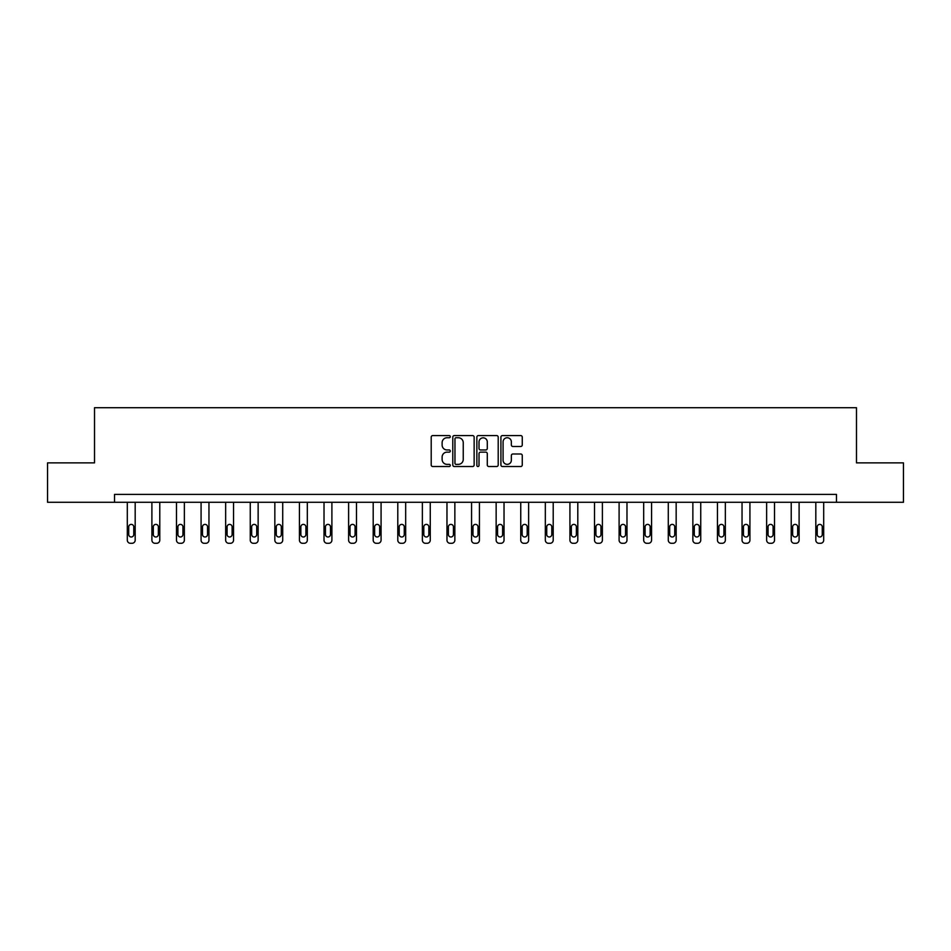 <?xml version="1.0" encoding="UTF-8"?>
<svg xmlns="http://www.w3.org/2000/svg" width="951" height="951" viewBox="0 0 951 951"><rect width="100%" height="100%" fill="white"/><g stroke="black" fill="none" stroke-linecap="round" stroke-linejoin="round"><path stroke-width="1.43" d="M450.287 436.664A1.082 1.082 0 0 0 449.193 435.582L432.764 435.582A1.545 1.545 0 0 0 431.207 437.127L431.207 464.98A1.545 1.545 0 0 0 432.764 466.525L449.193 466.525A1.082 1.082 0 0 0 450.287 465.443A1.082 1.082 0 0 0 449.193 464.361L447.065 464.361A4.945 4.945 0 0 1 442.12 459.404L442.12 457.086A4.945 4.945 0 0 1 447.065 452.141L449.193 452.141A1.082 1.082 0 0 0 450.287 451.047A1.082 1.082 0 0 0 449.193 449.966L447.065 449.966A4.945 4.945 0 0 1 442.12 445.02L442.12 442.702A4.945 4.945 0 0 1 447.065 437.745L449.193 437.745A1.082 1.082 0 0 0 450.287 436.664M520.72 446.483A1.545 1.545 0 0 0 522.265 444.937L522.265 437.127A1.545 1.545 0 0 0 520.72 435.582L502.461 435.582A1.545 1.545 0 0 0 500.915 437.127L500.915 464.98A1.545 1.545 0 0 0 502.461 466.525L520.72 466.525A1.545 1.545 0 0 0 522.265 464.98L522.265 455.541A1.545 1.545 0 0 0 520.72 453.996L512.898 453.996A1.545 1.545 0 0 0 511.353 455.541L511.353 460.225A4.137 4.137 0 0 1 507.216 464.361A4.137 4.137 0 0 1 503.079 460.225L503.079 441.882A4.137 4.137 0 0 1 507.216 437.745A4.137 4.137 0 0 1 511.353 441.882L511.353 444.937A1.545 1.545 0 0 0 512.898 446.483L520.72 446.483M114.536 502.283L47.55 502.283L47.55 462.875L94.518 462.875L94.518 407.706L856.482 407.706L856.482 462.875L903.45 462.875L903.45 502.283L836.464 502.283L836.464 494.401L114.536 494.401L114.536 502.283L836.464 502.283M474.145 437.127A1.545 1.545 0 0 0 472.599 435.582L454.34 435.582A1.545 1.545 0 0 0 452.795 437.127L452.795 464.98A1.545 1.545 0 0 0 454.34 466.525L472.599 466.525A1.545 1.545 0 0 0 474.145 464.98L474.145 437.127M478.401 435.582L496.66 435.582A1.545 1.545 0 0 1 498.205 437.127L498.205 464.98A1.545 1.545 0 0 1 496.66 466.525L488.85 466.525A1.545 1.545 0 0 1 487.292 464.98L487.292 453.686A1.545 1.545 0 0 0 485.747 452.141L480.564 452.141A1.545 1.545 0 0 0 479.019 453.686L479.019 465.443A1.082 1.082 0 0 1 477.937 466.525A1.082 1.082 0 0 1 476.855 465.443L476.855 437.127A1.545 1.545 0 0 1 478.401 435.582M456.04 437.745A1.082 1.082 0 0 0 454.958 438.827L454.958 463.28A1.082 1.082 0 0 0 456.04 464.361L458.287 464.361A4.945 4.945 0 0 0 463.244 459.404L463.244 442.702A4.945 4.945 0 0 0 458.287 437.745L456.04 437.745M487.292 441.965A4.137 4.137 0 0 0 483.156 437.829A4.137 4.137 0 0 0 479.019 441.965L479.019 448.42A1.545 1.545 0 0 0 480.564 449.966L485.747 449.966A1.545 1.545 0 0 0 487.292 448.42L487.292 441.965M135.185 502.283L135.185 540.144A3.15 3.15 0 0 1 132.034 543.294L130.465 543.294A3.15 3.15 0 0 1 127.303 540.144L127.303 502.283M133.77 534.462L133.77 526.902A2.52 2.52 0 0 0 131.25 524.381A2.52 2.52 0 0 0 128.73 526.902L128.73 534.462A2.52 2.52 0 0 0 131.25 536.994A2.52 2.52 0 0 0 133.77 534.462M159.78 502.283L159.78 540.144A3.15 3.15 0 0 1 156.63 543.294L155.049 543.294A3.15 3.15 0 0 1 151.898 540.144L151.898 502.283M158.365 534.462L158.365 526.902A2.52 2.52 0 0 0 155.833 524.381A2.52 2.52 0 0 0 153.313 526.902L153.313 534.462A2.52 2.52 0 0 0 155.833 536.994A2.52 2.52 0 0 0 158.365 534.462M184.363 502.283L184.363 540.144A3.15 3.15 0 0 1 181.213 543.294L179.644 543.294A3.15 3.15 0 0 1 176.482 540.144L176.482 502.283M182.949 534.462L182.949 526.902A2.52 2.52 0 0 0 180.428 524.381A2.52 2.52 0 0 0 177.908 526.902L177.908 534.462A2.52 2.52 0 0 0 180.428 536.994A2.52 2.52 0 0 0 182.949 534.462M208.958 502.283L208.958 540.144A3.15 3.15 0 0 1 205.808 543.294L204.227 543.294A3.15 3.15 0 0 1 201.077 540.144L201.077 502.283M207.544 534.462L207.544 526.902A2.52 2.52 0 0 0 205.012 524.381A2.52 2.52 0 0 0 202.492 526.902L202.492 534.462A2.52 2.52 0 0 0 205.012 536.994A2.52 2.52 0 0 0 207.544 534.462M233.542 502.283L233.542 540.144A3.15 3.15 0 0 1 230.392 543.294L228.822 543.294A3.15 3.15 0 0 1 225.66 540.144L225.66 502.283M232.127 534.462L232.127 526.902A2.52 2.52 0 0 0 229.607 524.381A2.52 2.52 0 0 0 227.087 526.902L227.087 534.462A2.52 2.52 0 0 0 229.607 536.994A2.52 2.52 0 0 0 232.127 534.462M258.137 502.283L258.137 540.144A3.15 3.15 0 0 1 254.987 543.294L253.406 543.294A3.15 3.15 0 0 1 250.256 540.144L250.256 502.283M256.722 534.462L256.722 526.902A2.52 2.52 0 0 0 254.19 524.381A2.52 2.52 0 0 0 251.67 526.902L251.67 534.462A2.52 2.52 0 0 0 254.19 536.994A2.52 2.52 0 0 0 256.722 534.462M282.72 502.283L282.72 540.144A3.15 3.15 0 0 1 279.57 543.294L278.001 543.294A3.15 3.15 0 0 1 274.839 540.144L274.839 502.283M281.306 534.462L281.306 526.902A2.52 2.52 0 0 0 278.786 524.381A2.52 2.52 0 0 0 276.265 526.902L276.265 534.462A2.52 2.52 0 0 0 278.786 536.994A2.52 2.52 0 0 0 281.306 534.462M307.316 502.283L307.316 540.144A3.15 3.15 0 0 1 304.165 543.294L302.584 543.294A3.15 3.15 0 0 1 299.434 540.144L299.434 502.283M305.901 534.462L305.901 526.902A2.52 2.52 0 0 0 303.369 524.381A2.52 2.52 0 0 0 300.849 526.902L300.849 534.462A2.52 2.52 0 0 0 303.369 536.994A2.52 2.52 0 0 0 305.901 534.462M331.899 502.283L331.899 540.144A3.15 3.15 0 0 1 328.749 543.294L327.18 543.294A3.15 3.15 0 0 1 324.018 540.144L324.018 502.283M330.484 534.462L330.484 526.902A2.52 2.52 0 0 0 327.964 524.381A2.52 2.52 0 0 0 325.444 526.902L325.444 534.462A2.52 2.52 0 0 0 327.964 536.994A2.52 2.52 0 0 0 330.484 534.462M356.494 502.283L356.494 540.144A3.15 3.15 0 0 1 353.344 543.294L351.763 543.294A3.15 3.15 0 0 1 348.613 540.144L348.613 502.283M355.08 534.462L355.08 526.902A2.52 2.52 0 0 0 352.548 524.381A2.52 2.52 0 0 0 350.027 526.902L350.027 534.462A2.52 2.52 0 0 0 352.548 536.994A2.52 2.52 0 0 0 355.08 534.462M381.078 502.283L381.078 540.144A3.15 3.15 0 0 1 377.927 543.294L376.358 543.294A3.15 3.15 0 0 1 373.196 540.144L373.196 502.283M379.663 534.462L379.663 526.902A2.52 2.52 0 0 0 377.143 524.381A2.52 2.52 0 0 0 374.623 526.902L374.623 534.462A2.52 2.52 0 0 0 377.143 536.994A2.52 2.52 0 0 0 379.663 534.462M405.673 502.283L405.673 540.144A3.15 3.15 0 0 1 402.523 543.294L400.942 543.294A3.15 3.15 0 0 1 397.791 540.144L397.791 502.283M404.258 534.462L404.258 526.902A2.52 2.52 0 0 0 401.726 524.381A2.52 2.52 0 0 0 399.206 526.902L399.206 534.462A2.52 2.52 0 0 0 401.726 536.994A2.52 2.52 0 0 0 404.258 534.462M430.256 502.283L430.256 540.144A3.15 3.15 0 0 1 427.106 543.294L425.537 543.294A3.15 3.15 0 0 1 422.375 540.144L422.375 502.283M428.842 534.462L428.842 526.902A2.52 2.52 0 0 0 426.321 524.381A2.52 2.52 0 0 0 423.801 526.902L423.801 534.462A2.52 2.52 0 0 0 426.321 536.994A2.52 2.52 0 0 0 428.842 534.462M454.851 502.283L454.851 540.144A3.15 3.15 0 0 1 451.701 543.294L450.12 543.294A3.15 3.15 0 0 1 446.97 540.144L446.97 502.283M453.437 534.462L453.437 526.902A2.52 2.52 0 0 0 450.905 524.381A2.52 2.52 0 0 0 448.385 526.902L448.385 534.462A2.52 2.52 0 0 0 450.905 536.994A2.52 2.52 0 0 0 453.437 534.462M479.435 502.283L479.435 540.144A3.15 3.15 0 0 1 476.285 543.294L474.715 543.294A3.15 3.15 0 0 1 471.565 540.144L471.565 502.283M478.02 534.462L478.02 526.902A2.52 2.52 0 0 0 475.5 524.381A2.52 2.52 0 0 0 472.98 526.902L472.98 534.462A2.52 2.52 0 0 0 475.5 536.994A2.52 2.52 0 0 0 478.02 534.462M504.03 502.283L504.03 540.144A3.15 3.15 0 0 1 500.88 543.294L499.299 543.294A3.15 3.15 0 0 1 496.149 540.144L496.149 502.283M502.615 534.462L502.615 526.902A2.52 2.52 0 0 0 500.095 524.381A2.52 2.52 0 0 0 497.563 526.902L497.563 534.462A2.52 2.52 0 0 0 500.095 536.994A2.52 2.52 0 0 0 502.615 534.462M528.625 502.283L528.625 540.144A3.15 3.15 0 0 1 525.463 543.294L523.894 543.294A3.15 3.15 0 0 1 520.744 540.144L520.744 502.283M527.199 534.462L527.199 526.902A2.52 2.52 0 0 0 524.679 524.381A2.52 2.52 0 0 0 522.158 526.902L522.158 534.462A2.52 2.52 0 0 0 524.679 536.994A2.52 2.52 0 0 0 527.199 534.462M553.209 502.283L553.209 540.144A3.15 3.15 0 0 1 550.058 543.294L548.477 543.294A3.15 3.15 0 0 1 545.327 540.144L545.327 502.283M551.794 534.462L551.794 526.902A2.52 2.52 0 0 0 549.274 524.381A2.52 2.52 0 0 0 546.742 526.902L546.742 534.462A2.52 2.52 0 0 0 549.274 536.994A2.52 2.52 0 0 0 551.794 534.462M577.804 502.283L577.804 540.144A3.15 3.15 0 0 1 574.642 543.294L573.073 543.294A3.15 3.15 0 0 1 569.922 540.144L569.922 502.283M576.377 534.462L576.377 526.902A2.52 2.52 0 0 0 573.857 524.381A2.52 2.52 0 0 0 571.337 526.902L571.337 534.462A2.52 2.52 0 0 0 573.857 536.994A2.52 2.52 0 0 0 576.377 534.462M602.387 502.283L602.387 540.144A3.15 3.15 0 0 1 599.237 543.294L597.656 543.294A3.15 3.15 0 0 1 594.506 540.144L594.506 502.283M600.973 534.462L600.973 526.902A2.52 2.52 0 0 0 598.452 524.381A2.52 2.52 0 0 0 595.92 526.902L595.92 534.462A2.52 2.52 0 0 0 598.452 536.994A2.52 2.52 0 0 0 600.973 534.462M626.982 502.283L626.982 540.144A3.15 3.15 0 0 1 623.82 543.294L622.251 543.294A3.15 3.15 0 0 1 619.101 540.144L619.101 502.283M625.556 534.462L625.556 526.902A2.52 2.52 0 0 0 623.036 524.381A2.52 2.52 0 0 0 620.516 526.902L620.516 534.462A2.52 2.52 0 0 0 623.036 536.994A2.52 2.52 0 0 0 625.556 534.462M651.566 502.283L651.566 540.144A3.15 3.15 0 0 1 648.416 543.294L646.835 543.294A3.15 3.15 0 0 1 643.684 540.144L643.684 502.283M650.151 534.462L650.151 526.902A2.52 2.52 0 0 0 647.631 524.381A2.52 2.52 0 0 0 645.099 526.902L645.099 534.462A2.52 2.52 0 0 0 647.631 536.994A2.52 2.52 0 0 0 650.151 534.462M676.161 502.283L676.161 540.144A3.15 3.15 0 0 1 672.999 543.294L671.43 543.294A3.15 3.15 0 0 1 668.28 540.144L668.28 502.283M674.735 534.462L674.735 526.902A2.52 2.52 0 0 0 672.214 524.381A2.52 2.52 0 0 0 669.694 526.902L669.694 534.462A2.52 2.52 0 0 0 672.214 536.994A2.52 2.52 0 0 0 674.735 534.462M700.744 502.283L700.744 540.144A3.15 3.15 0 0 1 697.594 543.294L696.013 543.294A3.15 3.15 0 0 1 692.863 540.144L692.863 502.283M699.33 534.462L699.33 526.902A2.52 2.52 0 0 0 696.81 524.381A2.52 2.52 0 0 0 694.278 526.902L694.278 534.462A2.52 2.52 0 0 0 696.81 536.994A2.52 2.52 0 0 0 699.33 534.462M725.34 502.283L725.34 540.144A3.15 3.15 0 0 1 722.178 543.294L720.608 543.294A3.15 3.15 0 0 1 717.458 540.144L717.458 502.283M723.913 534.462L723.913 526.902A2.52 2.52 0 0 0 721.393 524.381A2.52 2.52 0 0 0 718.873 526.902L718.873 534.462A2.52 2.52 0 0 0 721.393 536.994A2.52 2.52 0 0 0 723.913 534.462M749.923 502.283L749.923 540.144A3.15 3.15 0 0 1 746.773 543.294L745.192 543.294A3.15 3.15 0 0 1 742.042 540.144L742.042 502.283M748.508 534.462L748.508 526.902A2.52 2.52 0 0 0 745.988 524.381A2.52 2.52 0 0 0 743.456 526.902L743.456 534.462A2.52 2.52 0 0 0 745.988 536.994A2.52 2.52 0 0 0 748.508 534.462M774.518 502.283L774.518 540.144A3.15 3.15 0 0 1 771.356 543.294L769.787 543.294A3.15 3.15 0 0 1 766.637 540.144L766.637 502.283M773.092 534.462L773.092 526.902A2.52 2.52 0 0 0 770.572 524.381A2.52 2.52 0 0 0 768.051 526.902L768.051 534.462A2.52 2.52 0 0 0 770.572 536.994A2.52 2.52 0 0 0 773.092 534.462M799.102 502.283L799.102 540.144A3.15 3.15 0 0 1 795.951 543.294L794.37 543.294A3.15 3.15 0 0 1 791.22 540.144L791.22 502.283M797.687 534.462L797.687 526.902A2.52 2.52 0 0 0 795.167 524.381A2.52 2.52 0 0 0 792.635 526.902L792.635 534.462A2.52 2.52 0 0 0 795.167 536.994A2.52 2.52 0 0 0 797.687 534.462M823.697 502.283L823.697 540.144A3.15 3.15 0 0 1 820.535 543.294L818.966 543.294A3.15 3.15 0 0 1 815.815 540.144L815.815 502.283M822.27 534.462L822.27 526.902A2.52 2.52 0 0 0 819.75 524.381A2.52 2.52 0 0 0 817.23 526.902L817.23 534.462A2.52 2.52 0 0 0 819.75 536.994A2.52 2.52 0 0 0 822.27 534.462"/></g></svg>

